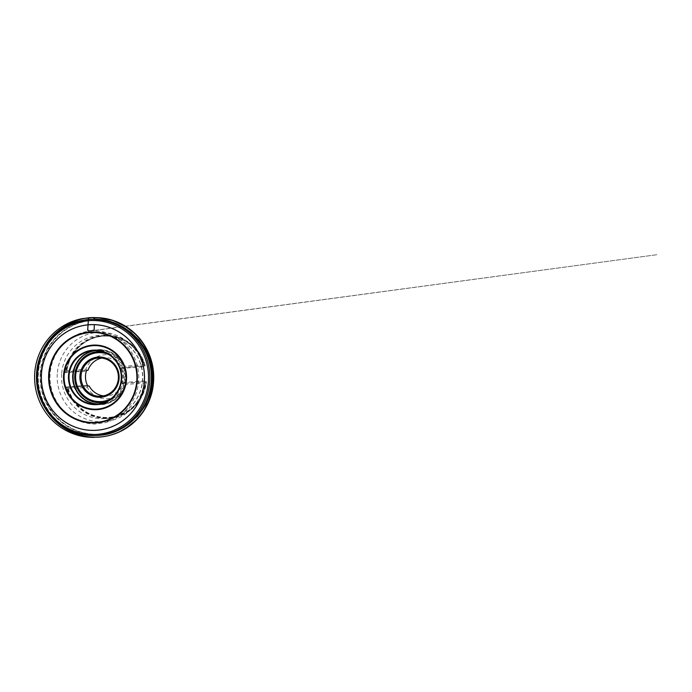 <?xml version="1.0" encoding="UTF-8"?>
<svg xmlns="http://www.w3.org/2000/svg" width="692" height="692" viewBox="0 0 692 692"><rect width="100%" height="100%" fill="white"/><g stroke="black" fill="none" stroke-linecap="round" stroke-linejoin="round"><path stroke-width="0.52" stroke-dasharray="3.46 2.59" d="M144.1 365.117L144.066 364.736A40.707 39.695 -93.1 0 0 103.956 336.13A40.707 39.695 -93.1 0 0 66.925 370.618L66.787 371.016A40.707 39.695 -93.1 0 1 103.869 336.139A40.707 39.695 -93.1 0 1 144.1 365.117L145.078 365.523A41.667 40.629 -93.1 0 0 103.714 335.188A41.667 40.629 -93.1 0 0 65.662 371.578L66.311 371.05A41.183 40.162 86.9 0 1 103.004 335.715A41.183 40.162 86.9 0 1 144.576 365.082L145.095 365.904L143.529 365.99L143.547 366.751A41.667 40.629 -93.1 0 1 144.619 380.937L144.706 381.707L146.28 381.621L145.882 382.52A41.183 40.162 86.9 0 1 109.18 417.856A41.183 40.162 86.9 0 1 67.617 388.489L66.899 388.056A41.667 40.629 -93.1 0 0 108.263 418.392A41.667 40.629 -93.1 0 0 146.315 382.001L145.406 382.555A40.707 39.695 -93.1 0 1 108.315 417.432L108.402 417.423A40.707 39.695 -93.1 0 0 145.441 382.935L145.406 382.555M65.662 371.578L63.967 372.054L63.716 372.841A41.667 40.629 -93.1 0 0 63.629 374.009A41.667 40.629 -93.1 0 0 64.78 387.027L65.143 387.771L87.945 386.032M66.899 388.056L65.143 387.771M67.617 388.489L68.093 388.446A40.707 39.695 -93.1 0 0 108.315 417.432M66.787 371.016L66.311 371.05M68.093 388.446L68.292 388.817A40.707 39.695 -93.1 0 0 108.402 417.423M68.292 388.817L87.365 387.364A22.032 21.487 -93.1 0 0 107.831 398.756A22.032 21.487 -93.1 0 0 126.368 384.389L145.441 382.935M144.066 364.736L125.001 366.189A22.032 21.487 -93.1 0 0 104.527 354.806A22.032 21.487 -93.1 0 0 85.99 369.165L66.925 370.618M103.662 395.876A19.16 18.684 -93.1 0 0 106.594 395.945A19.16 18.684 -93.1 0 0 123.115 383.377L125.2 383.23L126.368 384.389M89.156 385.963L87.789 386.075L87.365 387.364M125.001 366.189L124.024 367.513L121.939 367.66A19.16 18.684 -93.1 0 0 104.501 357.678A19.16 18.684 -93.1 0 0 101.594 358.075M86.742 370.35L85.99 369.165M143.529 365.99L120.728 367.729L120.936 368.473A19.16 18.684 86.9 0 1 122.813 378.213A19.16 18.684 86.9 0 1 122 382.667L121.913 383.446L144.706 381.707M120.728 367.729L121.939 367.66M123.115 383.377L121.913 383.446M111.611 398.281A24.488 23.883 -93.1 0 0 123.332 378.835A24.488 23.883 -93.1 0 0 109.241 354.806M98.549 403.981A26.815 26.149 -93.1 0 0 100.452 403.946A26.815 26.149 -93.1 0 0 125.088 379.026A26.815 26.149 -93.1 0 0 97.529 350.394A26.815 26.149 -93.1 0 0 95.626 350.567M85.021 399.803A27.187 26.512 -93.1 0 0 126.056 379.017A27.187 26.512 -93.1 0 0 111.646 352.955A27.187 26.512 -93.1 0 0 82.633 356.198M86.604 370.367L65.532 371.967M86.76 370.315L63.967 372.054M66.717 387.684L87.789 386.075M63.716 372.841L86.336 371.111M87.4 385.306L64.78 387.027M125.2 383.23L146.28 381.621M145.095 365.904L124.024 367.513M144.619 380.937L122 382.667M120.936 368.473L143.547 366.751M94.328 324.669L93.801 330.603L657.4 254.647L89.415 331.053C85.747 331.555 82.201 332.497 78.75 333.881C65.835 339.002 55.585 350.541 51.796 364.208C48.994 374.45 49.461 384.544 53.206 394.483C58.258 407.77 69.572 418.331 82.936 422.224C86.751 423.348 90.626 423.962 94.57 424.066L105.357 422.656C110.936 421.065 116.048 418.478 120.693 414.889C132.077 406.178 138.988 391.724 138.746 377.131C138.763 359.165 127.657 341.848 111.576 334.712C107.84 333.008 103.973 331.84 99.985 331.2L92.019 330.793M93.247 319.332A58.093 56.649 -93.1 0 0 38.216 373.386A58.093 56.649 -93.1 0 0 99.587 435.294M40.24 373.403A57.047 55.628 -93.1 0 0 120.296 428.599A57.047 55.628 -93.1 0 0 126.705 330.049A57.047 55.628 -93.1 0 0 40.24 373.403M127.994 424.525A58.041 56.597 86.9 0 1 67.418 428.088A58.041 56.597 86.9 0 1 38.363 373.377A58.041 56.597 86.9 0 1 122.657 326.935M40.396 373.395A56.986 55.576 86.9 0 1 92.737 320.439A56.986 55.576 86.9 0 1 151.34 374.311A56.986 55.576 86.9 0 1 98.956 434.247A56.986 55.576 86.9 0 1 40.396 373.395M129.395 331.529A56.986 55.576 -93.1 0 0 93.325 320.405A56.986 55.576 -93.1 0 0 40.984 373.369A56.986 55.576 -93.1 0 0 99.544 434.213A56.986 55.576 -93.1 0 0 134.187 419.231M61.614 374.113A41.667 40.629 -93.1 0 0 104.431 418.599A41.667 40.629 -93.1 0 0 142.725 374.779A41.667 40.629 -93.1 0 0 99.882 335.395A41.667 40.629 -93.1 0 0 61.614 374.113M57.272 373.974A44.729 43.613 -93.1 0 0 120.045 417.259A44.729 43.613 -93.1 0 0 125.07 339.98A44.729 43.613 -93.1 0 0 57.272 373.974M105.945 401.853A25.526 24.895 -93.1 0 0 124.482 378.905A25.526 24.895 -93.1 0 0 103.212 351.882M125.901 379.06A27.421 26.737 86.9 0 1 97.442 404.509A27.421 26.737 86.9 0 1 72.539 375.263A27.421 26.737 86.9 0 1 100.997 349.815A27.421 26.737 86.9 0 1 125.901 379.06M43.025 350.169C38.06 360.792 36.001 371.215 36.849 381.43C37.411 391.214 40.569 400.789 46.329 410.157M145.06 365.419C140.286 347.125 122.138 333.847 103.714 335.188L99.882 335.395C109.794 334.963 118.747 337.826 126.722 343.993C135.355 351.017 140.511 360.134 142.206 371.353C143.417 380.92 141.696 389.864 137.033 398.203C130.364 410.088 117.692 417.977 104.431 418.599L108.263 418.392C127.328 417.726 144.299 401.533 146.315 382.105M121.956 326.52L107.009 321.339L92.737 320.439C124.266 317.749 153.546 347.375 151.332 379.813C150.821 408.289 126.662 433.365 98.956 434.247L107.571 433.192L115.348 431.029L127.345 425.018M100.764 396.265L106.594 395.945M98.671 357.998L104.501 357.678M96.646 404.163L100.452 403.946M93.723 350.602L97.529 350.394M126.281 379.06C127.302 366.613 118.955 354.2 107.199 350.749C99.285 348.439 91.82 349.486 84.813 353.88C77.591 358.854 73.49 365.765 72.522 374.623C71.198 387.235 79.563 400.002 91.5 403.531C98.152 405.538 104.63 405.071 110.928 402.13C119.638 398.03 125.736 388.852 126.281 379.06"/><path stroke-width="1.04" d="M36.589 373.464A58.137 56.692 -93.1 0 0 89.709 435.51A58.137 56.692 -93.1 0 0 98.004 435.424A58.137 56.692 -93.1 0 0 149.775 374.398A58.137 56.692 -93.1 0 0 91.664 319.375A58.137 56.692 -93.1 0 0 83.403 320.197A58.137 56.692 -93.1 0 0 36.589 373.464M86.604 370.367L87.971 370.255L86.76 370.315L86.336 371.111A19.16 18.684 86.9 0 0 87.4 385.306L87.945 386.032L89.156 385.963A19.16 18.684 -93.1 0 0 103.662 395.876M101.594 358.075A19.16 18.684 -93.1 0 0 87.971 370.255M118.367 378.463A19.16 18.684 -93.1 0 0 98.671 357.998A19.16 18.684 -93.1 0 0 81.059 378.152A19.16 18.684 -93.1 0 0 100.764 396.265A19.16 18.684 -93.1 0 0 118.367 378.463M119.085 378.541A20.12 19.618 86.9 0 1 88.585 393.826A20.12 19.618 86.9 0 1 90.851 359.07A20.12 19.618 86.9 0 1 119.085 378.541M109.241 354.806A24.488 23.883 -93.1 0 0 75.662 378.446A24.488 23.883 -93.1 0 0 111.611 398.281M95.626 350.567A26.815 26.149 -93.1 0 0 72.876 378.602A26.815 26.149 -93.1 0 0 98.549 403.981M82.633 356.198A27.187 26.512 -93.1 0 0 85.021 399.803M46.329 410.157C53.595 421.177 63.145 428.953 74.978 433.495C85.272 437.206 95.28 438.157 105.011 436.349C118.228 434.195 132.25 426.211 141.263 414.006C150.605 401.723 154.247 386.318 153.235 373.343C152.465 359.97 146.332 344.824 135.217 334.132C124.923 323.942 110.997 318.363 98.523 317.689L93.541 317.593C94.294 317.472 94.908 317.429 94.588 319.315L93.541 317.593L88.515 318.164L87.772 328.544L88.1 330.871L91.69 330.819L94.181 329.868L94.328 324.669M68.517 375.497A27.299 26.616 86.9 0 1 109.89 354.754A27.299 26.616 86.9 0 1 106.828 401.914A27.299 26.616 86.9 0 1 68.517 375.497M69.088 375.522A26.815 26.149 -93.1 0 0 96.646 404.163A26.815 26.149 -93.1 0 0 121.282 379.233A26.815 26.149 -93.1 0 0 93.723 350.602A26.815 26.149 -93.1 0 0 69.088 375.522M64.157 375.185A31.78 30.984 -93.1 0 0 108.756 405.936A31.78 30.984 -93.1 0 0 112.32 351.034A31.78 30.984 -93.1 0 0 64.157 375.185M136.808 380.609A44.989 43.864 -93.1 0 0 73.672 337.082A44.989 43.864 -93.1 0 0 68.62 414.802A44.989 43.864 -93.1 0 0 136.808 380.609M126.506 379.631A32.334 31.529 86.9 0 1 92.944 409.647A32.334 31.529 86.9 0 1 63.569 375.15A32.334 31.529 86.9 0 1 97.131 345.135A32.334 31.529 86.9 0 1 126.506 379.631M137.267 380.652A45.499 44.366 86.9 0 1 68.3 415.235A45.499 44.366 86.9 0 1 73.413 336.615A45.499 44.366 86.9 0 1 137.267 380.652M144.36 381.162A52.869 51.554 -93.1 0 0 70.169 330.006A52.869 51.554 -93.1 0 0 64.226 421.341A52.869 51.554 -93.1 0 0 144.36 381.162M144.403 381.171A52.912 51.597 86.9 0 1 64.2 421.385A52.912 51.597 86.9 0 1 70.143 329.963A52.912 51.597 86.9 0 1 144.403 381.171M37.454 373.559A56.995 55.585 -93.1 0 0 117.45 428.72A56.995 55.585 -93.1 0 0 123.851 330.24A56.995 55.585 -93.1 0 0 37.454 373.559M122.657 326.935A58.041 56.597 86.9 0 1 151.314 381.422C150.06 409.232 126.731 433.547 99.587 435.294A58.093 56.649 -93.1 0 0 151.271 381.43A58.093 56.649 -93.1 0 0 93.247 319.332L91.664 319.375M93.247 319.332C125.477 317.585 154.403 348.552 151.314 381.422A58.041 56.597 86.9 0 1 127.994 424.525M134.187 419.231A56.986 55.576 -93.1 0 0 129.395 331.529M103.212 351.882A25.526 24.895 -93.1 0 0 74.779 378.498A25.526 24.895 -93.1 0 0 105.945 401.853M92.019 330.793L89.13 330.906C88.541 331.2 88.066 330.923 87.702 330.075L88.412 319.713C88.36 318.069 88.732 317.412 89.528 317.723L101.906 317.983L109.492 319.462L116.827 321.962L123.781 325.422L134.17 332.982L125.944 326.754L112.779 320.457L97.875 317.654L102.788 318.095C118.998 320.162 134.136 329.626 143.374 343.448C152.119 356.795 155.328 371.405 152.984 387.278C150.207 405.131 138.997 421.316 123.461 429.862C117.571 433.149 111.3 435.329 104.648 436.41L105.011 436.349C110.218 435.458 115.382 433.763 120.495 431.272L128.669 426.35L135.433 420.641L125.883 428.244C118.574 432.881 110.651 435.735 102.113 436.816L93.922 437.353C89.052 437.422 84.251 436.868 79.519 435.709C70.117 433.356 61.77 428.91 54.478 422.38C41.944 411.186 34.514 394.319 34.6 377.313C34.496 358.966 43.224 340.888 57.505 329.868C64.944 324.098 73.248 320.335 82.426 318.597L93.541 317.593C74.97 317.343 52.41 330.023 43.025 350.169M96.646 404.163C103.497 403.695 109.319 400.945 114.119 395.928C119.552 389.847 121.904 382.693 121.161 374.467C120.495 368.741 118.289 363.724 114.543 359.416C108.886 353.266 101.949 350.334 93.723 350.602M83.403 320.197C58.249 324.176 37.818 347.427 36.564 373.472C35.828 386.525 38.942 398.531 45.906 409.508C55.498 424.551 72.219 434.481 89.709 435.51M99.587 435.294L98.004 435.424M127.345 425.018L137.786 416.074L145.77 404.855L150.302 393.921L152.508 382.278L152.292 370.419L149.662 358.854L145.199 348.889L138.928 339.962L131.091 332.42L121.956 326.52"/></g></svg>
